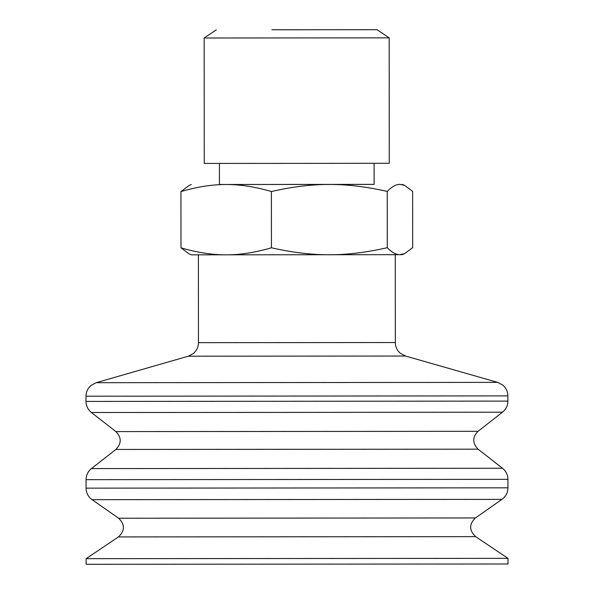 <?xml version="1.0" encoding="UTF-8"?>
<svg xmlns="http://www.w3.org/2000/svg" width="594" height="594" viewBox="0 0 594 594"><rect width="100%" height="100%" fill="white"/><g stroke="black" fill="none" stroke-linecap="round" stroke-linejoin="round"><path stroke-width="0.89" d="M325.304 163.357L204.254 163.424L204.158 38.001L389.174 37.86L389.27 163.283L325.304 163.357M271.866 29.767L377.019 29.7L271.866 29.767M219.431 184.489L374.116 184.37M374.101 163.313L374.116 184.392L320.634 184.452L219.431 184.511L219.416 163.424M387.243 191.431C366.513 186.709 347.208 184.385 329.314 184.452C311.419 184.415 292.114 186.776 271.399 191.528C255.212 186.798 240.132 184.467 226.166 184.519C212.192 184.482 197.119 186.828 180.94 191.58L180.984 247.824C197.163 252.554 212.244 254.893 226.217 254.833C240.184 254.878 255.264 252.524 271.443 247.78C292.166 252.495 311.479 254.826 329.366 254.759C347.26 254.796 366.565 252.435 387.281 247.683C391.825 252.413 396.057 254.744 399.977 254.685L404.648 253.668L412.667 247.631L412.622 191.387L404.625 185.395L399.925 184.378C396.005 184.333 391.78 186.687 387.243 191.431L387.281 247.683M271.399 191.528L271.443 247.78M404.648 253.668L402.294 254.678L191.365 254.841L188.981 253.816L180.984 247.824M180.94 191.58L188.951 185.543L191.305 184.526M303.386 29.767L274.859 29.782L303.386 29.767M499.339 563.996L86.13 564.293L86.123 558.664L507.996 558.345L507.996 563.973L499.339 563.996M395.262 254.692L395.329 342.523L198.463 342.671C198.374 347.037 196.681 350.646 193.384 353.504L188.283 356.2L96.176 382.685L497.675 382.38L502.776 385.075C506.081 387.927 507.781 391.528 507.87 395.894L86.004 396.213L86.004 401.425L507.877 401.106C507.811 405.212 506.288 408.672 503.304 411.494L502.479 412.191L267.53 412.422L91.417 412.503L90.592 411.805C87.608 408.984 86.078 405.531 86.004 401.425M395.329 342.523C395.426 346.889 397.119 350.497 400.423 353.341L405.531 356.036L188.283 356.2M118.458 536.917C125 530.635 125.059 524.405 118.622 518.228L475.43 517.953C469.008 524.146 469.074 530.375 475.631 536.649L118.458 536.917L86.123 558.664M493.54 499.376L92.077 499.665L91.216 499.012C87.882 496.161 86.167 492.537 86.071 488.149L507.944 487.83C507.855 492.218 506.147 495.841 502.814 498.7L501.952 499.354L493.54 499.376M507.944 487.83L507.937 479.343L86.063 479.662L86.071 488.149M507.937 479.343C507.863 475.237 506.333 471.777 503.348 468.963L502.524 468.265L91.461 468.577L90.63 469.275C87.652 472.096 86.13 475.556 86.063 479.662M115.897 449.45C121.644 443.391 121.636 437.436 115.882 431.586L478.044 431.311C472.297 437.169 472.304 443.124 478.059 449.175L115.897 449.45L91.461 468.577M216.298 29.826L204.158 38.001M377.019 29.7L389.174 37.86M402.242 184.37L404.625 185.395M198.396 254.841L198.463 342.671M475.631 536.649L507.996 558.345M475.43 517.953L501.952 499.354M118.622 518.228L92.077 499.665M478.059 449.175L502.524 468.265M478.044 431.311L502.479 412.191M115.882 431.586L91.417 412.503M507.87 395.894L507.877 401.106M86.004 396.213C86.085 391.847 87.778 388.238 91.075 385.387L96.176 382.685M405.531 356.036L497.675 382.38"/></g></svg>
